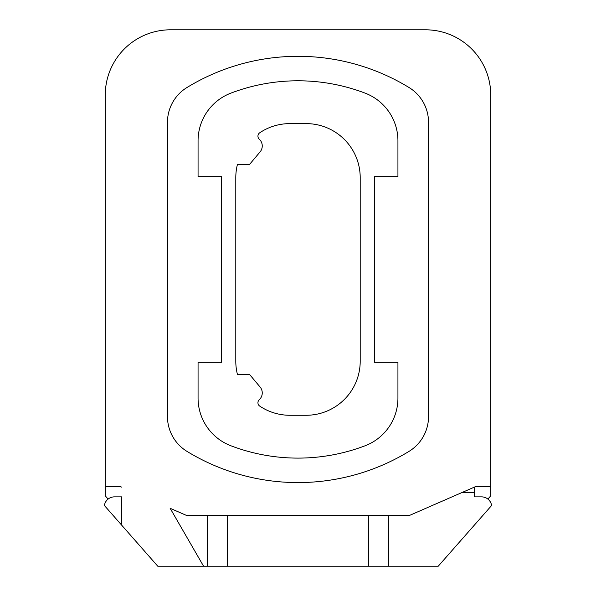 <?xml version="1.0" encoding="UTF-8"?>
<svg xmlns="http://www.w3.org/2000/svg" width="596" height="596" viewBox="0 0 596 596"><rect width="100%" height="100%" fill="white"/><g stroke="black" fill="none" stroke-linecap="round" stroke-linejoin="round"><path stroke-width="0.89" d="M368.365 515.212L368.365 566.2L203.571 566.2L170.143 508.291L185.997 515.212L410.003 515.212L475.437 486.656L490.739 486.656L490.739 495.835L487.886 499.068M121.577 496.855L114.462 496.855A10.199 10.199 0 0 0 104.382 505.49L121.577 525.046L121.577 496.855M475.437 486.656L490.739 486.656L490.739 95.062A65.262 65.262 0 0 0 425.47 29.8L170.53 29.8A65.262 65.262 0 0 0 105.261 95.062L105.261 486.656L120.563 486.656L121.577 487.103M105.261 486.656L105.261 495.835L108.114 499.068M408.983 451.403A213.13 213.13 0 0 1 187.017 451.403A40.789 40.789 0 0 1 167.469 416.582L167.469 122.314A40.789 40.789 0 0 1 187.017 87.485A213.13 213.13 0 0 1 408.983 87.485A40.789 40.789 0 0 1 428.531 122.314L428.531 416.582A40.789 40.789 0 0 1 408.983 451.403M198.066 362.249L198.066 398.121A50.988 50.988 0 0 0 230.92 445.778A188.656 188.656 0 0 0 365.08 445.778A50.988 50.988 0 0 0 397.934 398.121L397.934 362.249L374.482 362.249L374.482 176.647L397.934 176.647L397.934 140.775A50.988 50.988 0 0 0 365.08 93.118A188.656 188.656 0 0 0 230.92 93.118A50.988 50.988 0 0 0 198.066 140.775L198.066 176.647L221.518 176.647L221.518 362.249L198.066 362.249M306.158 123.618A54.05 54.05 0 0 1 360.207 177.668L360.207 361.228A54.05 54.05 0 0 1 306.158 415.27L289.842 415.27A54.05 54.05 0 0 1 259.737 406.114A4.083 4.083 0 0 1 259.26 399.715A9.178 9.178 0 0 0 260.109 387.035L249.575 374.482L237.446 374.482A54.05 54.05 0 0 1 235.792 361.228L235.792 177.668A54.05 54.05 0 0 1 237.446 164.407L249.575 164.407L260.109 151.861A9.178 9.178 0 0 0 259.26 139.181A4.083 4.083 0 0 1 259.737 132.781A54.05 54.05 0 0 1 289.842 123.618L306.158 123.618M461.587 492.706L474.423 492.706L474.423 496.855L481.538 496.855A10.199 10.199 0 0 1 491.618 505.49L438.239 566.2L388.763 566.2L388.763 515.212M227.635 566.2L227.635 515.212M207.237 566.2L207.237 515.212M474.423 492.706L474.423 487.163M368.365 566.2L388.763 566.2M203.571 566.2L157.761 566.2L121.577 525.046"/></g></svg>

